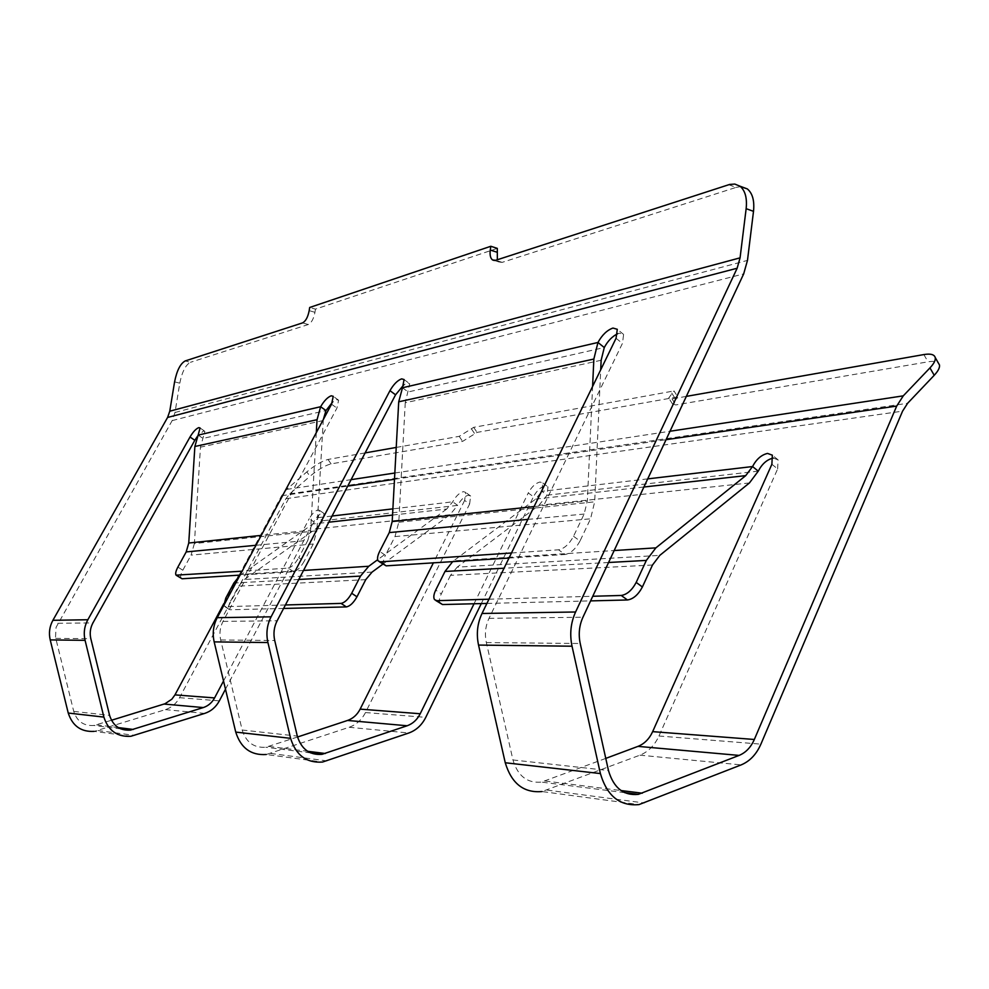 <?xml version="1.0" encoding="UTF-8"?>
<svg xmlns="http://www.w3.org/2000/svg" width="989" height="989" viewBox="0 0 989 989"><rect width="100%" height="100%" fill="white"/><g stroke="black" fill="none" stroke-linecap="round" stroke-linejoin="round"><path stroke-width="0.74" stroke-dasharray="4.95 3.71" d="M392.546 515.084L446.731 509.038L452.727 501.819C455.954 496.058 459.526 492.658 463.421 491.632L465.708 492.435L464.645 500.422L469.614 504.019L365.473 712.55C361.702 719.844 356.263 724.752 349.154 727.274L266.276 754.496L322.501 762.049M297.541 737.003L265.794 747.227C253.975 748.092 246.113 742.356 242.181 730.018L220.683 639.97C219.224 633.442 220.015 627.249 223.02 621.389L336.928 408.098L338.609 400.224L336.606 399.655L332.539 402.127M771.877 464.274L777.638 468.934L658.946 736.001C654.594 745.446 648.252 751.838 639.92 755.176L542.009 791.546L639.005 804.589M605.775 758.402L541.366 782.101C527.261 783.387 517.791 776.006 512.957 759.96L486.353 642.578C484.548 634.048 485.438 625.963 489.011 618.323L622.427 343.418L623.626 334.443L619.287 333.182L617.668 333.713M686.341 396.379L672.038 398.888L668.737 397.986L673.991 390.927L677.749 396.923L672.52 404.007L675.833 404.934L928.028 361.826C933.035 360.997 936.472 361.393 938.363 363.012M396.23 447.436L459.217 436.347L473.694 427.335L673.991 390.927M365.114 452.913L327.989 459.452C322.031 461.022 314.984 465.176 306.837 471.889L309.94 476.29C318.075 469.565 325.121 465.423 331.08 463.878L462.592 441.391L477.069 432.391L677.749 396.923M239.078 575.165L281.618 495.749L286.625 489.431L306.837 471.889M473.694 427.335L477.069 432.391M130.857 736.286L94.202 731.366L165.41 709.632C171.554 707.605 176.265 703.624 179.553 697.69L285.92 498.691L289.752 493.845L309.94 476.29M223.786 603.723L237.817 577.527M174.583 381.853L179.788 383.176L174.991 412.5L172.16 420.609L56.064 627.36L55.52 637.275L73.73 711.388C77.043 721.414 83.731 726.099 93.819 725.469L111.46 720.264M469.614 504.019L470.653 496.033L468.366 495.217C464.459 496.231 460.899 499.618 457.672 505.379L322.748 520.746L324.046 513.501L322.562 512.994C319.571 513.823 316.616 516.753 313.723 521.784L309.236 518.706C312.141 513.674 315.083 510.732 318.075 509.891L319.558 510.398L318.235 517.643L312.722 524.009L328.793 522.204M225.48 689.209L313.723 521.784M777.638 468.934L778.083 459.836L773.25 458.055M758.266 471.147L547.09 495.192L547.98 486.86L545.162 485.859C540.723 486.971 536.829 490.606 533.442 496.75L528.287 492.93C531.674 486.773 535.581 483.139 539.994 482.002L542.813 483.003L541.898 491.335L535.618 499.111L453.679 560.825L614.169 550.539M481.297 603.587L533.442 496.75M497.306 248.375L315.454 309.137L309.681 307.48M728.757 184.72L736.039 187.403L502.177 262.369L499.062 262.023L497.343 259.736M736.039 187.403L740.563 186.661M179.788 383.176C182.063 371.876 185.598 364.916 190.42 362.308L185.19 360.948M315.454 309.137L314.959 312.314C313.661 318.841 311.436 322.909 308.296 324.528L190.42 362.308M323.304 419.596L316.851 530.796L194.388 543.554L200.47 447.164L204.859 431.291L203.573 430.932L197.726 435.914M601.139 360.268L405.255 402.758L409.718 383.757L407.233 383.04L403.784 384.845M223.526 681.001L309.236 518.706M464.645 500.422L433.38 562.852M474.04 603.76L528.287 492.93M405.255 402.758L398.777 522.254L394.982 536.582L385.413 555.336L379.665 551.368M511.474 552.987L558.587 549.81C564.262 548.66 569.244 544.16 573.533 536.273L584.14 514.045L587.33 500.966L592.596 386.427M573.533 536.273L579.987 541.02L590.544 518.817L594.673 501.843L600.706 369.787M509.001 558.056L565.04 554.508L558.587 549.81M383.955 564.904C382.78 562.926 383.275 559.737 385.413 555.336M579.987 541.02C575.709 548.895 570.727 553.395 565.04 554.508M647.708 478.886L541.898 491.335L547.09 495.192L538.956 505.305L457.19 567.142L659.811 555.361M652.493 565.016L450.527 575.326L457.19 567.142M452.665 561.628L453.679 560.825M450.527 575.326L441.304 593.894L435.741 590.05M488.962 599.21L592.757 596.268M486.897 603.451L590.594 600.892M440.154 603.5C438.856 601.46 439.252 598.258 441.304 593.894M332.044 516.023L318.235 517.643L322.748 520.746L315.602 529.016L244.394 579.505L238.621 586.143L230.585 601.151L225.813 598.061M382.854 564.15L449.896 514.762L457.672 505.379L452.727 501.819L392.88 508.865M446.731 509.038L377.65 559.725M239.684 575.746L312.722 524.009M223.823 605.379L228.991 609.261C228.063 607.753 228.595 605.058 230.585 601.151M285.413 604.971L225.368 606.677M283.596 608.458L230.177 609.768M316.295 432.675L310.633 530.166L261.306 535.37M194.388 543.554L191.075 555.113L313.241 544.012L316.851 530.796M256.003 545.285L307.839 540.353L310.633 530.166M307.839 540.353L298.727 557.66L304.167 561.319C300.631 567.439 297.108 570.9 293.585 571.704L240.03 575.104M313.241 544.012L304.167 561.319M180.962 578.318C180.134 576.859 180.752 574.164 182.804 570.245L191.075 555.113M293.585 571.704L288.158 568.094L242.12 571.197M288.158 568.094C291.668 567.266 295.192 563.792 298.727 557.66M365.473 712.55L425.764 717.359M349.154 727.274L408.816 732.997M270.665 753.433L327.075 760.912M223.02 621.389L277.143 620.771M220.683 639.97L274.719 640.501M242.181 730.018L297.306 736.113M268.996 746.448L307.604 751.281M658.946 736.001L760.9 744.148M639.92 755.176L741.157 764.893M547.226 790.112L644.469 803.006M489.011 618.323L582.941 617.235M486.353 642.578L580.222 643.493M512.957 759.96L608.47 770.518M545.186 781.038L621.018 790.545M286.625 489.431L351.095 479.653M394.834 473.014L670.01 431.253M289.752 493.845L907.618 403.289M285.92 498.691L902.574 411.152M179.553 697.69L219.348 700.867M165.41 709.632L204.698 713.403M97.948 730.525L134.751 735.408M174.991 412.5L747.474 260.404M172.16 420.609L743.679 273.891M198.159 435.111L202.992 438.424L325.974 410.571M57.807 623.293L92.954 622.885M402.486 387.762L408.148 391.965L604.279 347.535M55.755 638.362L90.827 638.696M73.73 711.388L109.581 715.356M96.551 724.85L118.247 727.57M281.618 495.749L347.72 486.106M394.5 479.282L666.067 439.697M502.177 262.369L495.65 260.292M314.959 312.314L309.186 310.657M308.296 324.528L302.535 322.896M671.741 393.066L675.499 399.074M672.038 398.888L675.833 404.934M923.85 354.569L928.028 361.826M331.08 463.878L327.989 459.452M459.217 436.347L462.592 441.391M471.642 429.189L475.017 434.245M616.06 338.275L622.427 343.418M331.538 404.204L336.928 408.098M534.072 506.578L587.33 500.966M398.777 522.254L594.673 501.843M394.982 536.582L590.544 518.817M527.829 519.398L584.14 514.045M749.427 482.953L538.956 505.305M535.618 499.111L643.913 487.008M608.569 562.494L504.056 568.218M449.896 514.762L315.602 529.016M372.074 572.087L244.394 579.505M303.524 570.443L241.403 574.411M298.777 579.48L235.839 582.929M365.745 579.653L238.621 586.143M323.23 420.548L200.47 447.164M182.804 570.245L177.896 567.068M310.595 752.901L265.794 747.227M624.628 792.634L541.366 782.101M120.782 728.881L93.819 725.469M494.302 260.503L499.062 262.023M672.52 404.007L668.737 397.986M176.03 575.141L176.685 575.561M228.991 609.261L224.182 606.17M378.157 560.924L379.393 561.777M435.877 600.558L434.554 599.655M623.626 334.443L617.284 329.3M778.083 459.836L772.347 455.175M542.813 483.003L547.98 486.86M470.653 496.033L465.708 492.435M319.558 510.398L324.046 513.501M200.05 427.965L204.859 431.291M338.609 400.224L333.256 396.329M404.081 379.553L409.718 383.757"/><path stroke-width="1.48" d="M403.784 384.845L395.563 394.809L389.963 390.667L271.085 616.827C266.981 624.924 265.93 633.504 267.92 642.541L290.593 738.338C295.934 755.287 306.565 763.187 322.501 762.049L408.816 732.997C416.208 730.315 421.858 725.098 425.764 717.359L481.297 603.587M266.276 754.496C251.008 755.534 240.822 748.067 235.741 732.095L214.168 641.886C212.276 633.38 213.303 625.308 217.234 617.68L331.538 404.204L333.256 396.329L331.253 395.773C327.643 397.158 324.095 400.805 320.634 406.726L317.049 419.707L316.295 432.675M395.563 394.809L277.143 620.771C274.002 626.989 273.199 633.566 274.719 640.501L297.306 736.113C301.435 749.205 309.668 755.287 321.994 754.335L407.147 725.765C412.833 723.713 417.197 719.708 420.214 713.749L474.04 603.76M433.38 562.852L360.144 709.125C357.227 714.75 353.036 718.521 347.559 720.449L297.541 737.003M740.563 186.661L747.301 188.899C752.53 193.238 754.595 200.705 753.507 211.337L746.151 208.667L740.069 257.845L737.139 268.242L575.586 611.993C570.715 622.773 569.528 634.172 572.025 646.213L600.397 773.571C607.036 796.046 619.905 806.394 639.005 804.589L741.157 764.893C749.835 761.27 756.412 754.347 760.9 744.148L902.574 411.152L907.618 403.289L934.222 375.288L929.957 367.896C933.95 363.655 935.705 360.219 935.248 357.598C934.37 354.47 930.575 353.456 923.85 354.569L686.341 396.379M542.009 791.546C523.762 793.141 511.523 783.535 505.255 762.754L478.54 645.075C476.191 633.961 477.341 623.429 482.014 613.477L616.06 338.275L617.284 329.3L612.97 328.051C607.135 330.116 602.128 334.912 597.962 342.466L593.857 359.044L592.596 386.427M753.507 211.337L747.474 260.404L743.679 273.891L582.941 617.235C579.22 625.518 578.305 634.27 580.222 643.493L608.47 770.518C613.588 787.874 623.54 795.824 638.301 794.365L739.104 755.411C745.793 752.641 750.861 747.325 754.335 739.475L896.702 406.071L903.278 395.847L929.957 367.896M614.169 550.539L655.88 547.869L745.718 475.635L752.542 466.548C756.362 459.255 761.357 454.866 767.526 453.419L772.347 455.175L771.877 464.274L652.653 731.637C649.291 738.919 644.395 743.827 637.979 746.374L605.775 758.402M396.23 447.436L365.114 452.913M938.363 363.012L939.463 364.941C939.946 367.587 938.19 371.036 934.222 375.288M111.46 720.264L165.027 703.735L171.863 699.174L174.966 694.884L223.786 603.723M237.817 577.527L239.078 575.165M497.343 259.736L497.306 248.375L490.816 246.273L309.681 307.48L309.186 310.657C307.876 317.197 305.663 321.277 302.535 322.896L185.19 360.948C180.394 363.569 176.858 370.529 174.583 381.853L169.762 411.214L167.586 417.457L52.899 620.301C49.537 626.482 48.634 633.009 50.216 639.908L68.241 713.044C72.518 726.013 81.172 732.12 94.202 731.366M197.726 435.914L194.808 440.278L190.012 437.002L87.848 619.744C84.349 626.235 83.422 633.096 85.079 640.328L103.882 717.099C108.333 730.71 117.32 737.102 130.857 736.286L204.698 713.403C211.065 711.276 215.948 707.098 219.348 700.867L225.48 689.209M773.25 458.055L773.237 458.055C767.056 459.489 762.062 463.853 758.266 471.147L749.427 482.953L659.811 555.361L652.493 565.016L642.393 586.971C638.264 594.735 633.281 599.074 627.446 599.977L621.24 595.465C627.063 594.537 632.045 590.186 636.187 582.41L646.336 560.417L608.569 562.494M389.963 390.667C393.61 384.325 397.491 380.394 401.621 378.861L404.081 379.553L402.486 387.762L597.962 342.466L604.279 347.535L601.139 360.268L600.706 369.787M190.012 437.002C193.09 431.847 196.02 428.719 198.777 427.619L200.05 427.965L198.159 435.111L320.634 406.726L325.974 410.571L323.304 419.596M746.151 208.667C747.239 198.01 745.187 190.518 739.982 186.192L734.79 184.065L729.647 184.448L495.65 260.292L492.547 259.946L494.302 260.503M490.816 246.273L490.272 250.044C489.679 254.977 490.433 258.277 492.547 259.946M332.539 402.127L325.974 410.571M194.808 440.278L92.954 622.885C90.271 627.879 89.566 633.145 90.827 638.696L109.581 715.356C113.018 725.864 119.978 730.784 130.449 730.105L203.301 707.568C208.197 705.936 211.955 702.722 214.576 697.925L223.526 681.001M617.668 333.713C612.253 336.371 607.79 340.982 604.279 347.535M511.474 552.987L380.369 561.851L378.157 560.924C377.007 558.958 377.501 555.769 379.665 551.368L389.27 532.589L392.188 521.549L398.715 401.806L402.486 387.762M380.369 561.851L386.167 565.844L509.001 558.056M386.167 565.844L379.393 561.777M655.88 547.869L646.336 560.417M504.056 568.218L444.988 571.457L452.665 561.628M444.988 571.457L435.741 590.05C433.664 594.426 433.269 597.628 434.554 599.655L436.878 600.682L488.962 599.21M592.757 596.268L621.24 595.465M436.878 600.682L442.503 604.539L486.897 603.451M590.594 600.892L627.446 599.977M442.503 604.539L435.877 600.558M377.65 559.725L368.761 566.264L360.503 576.093L351.688 593.264L356.967 596.8C353.53 602.857 349.995 606.22 346.348 606.912L283.596 608.458M382.854 564.15L372.074 572.087L365.745 579.653L356.967 596.8M223.823 605.379L225.813 598.061L233.861 583.04L239.684 575.746M346.348 606.912L341.081 603.401L285.413 604.971M341.081 603.401C344.716 602.697 348.252 599.322 351.688 593.264M261.306 535.37L188.751 543.023L194.87 446.484L198.159 435.111M188.751 543.023L186.192 551.924L256.003 545.285M242.12 571.197L176.03 575.141C175.214 573.682 175.832 570.999 177.896 567.068L186.192 551.924M240.03 575.104L182.075 578.775L176.685 575.561M235.741 732.095L290.593 738.338M214.168 641.886L267.92 642.541M217.234 617.68L271.085 616.827M307.604 751.281L325.332 753.507M347.559 720.449L407.147 725.765M360.144 709.125L420.214 713.749M505.255 762.754L600.397 773.571M478.54 645.075L572.025 646.213M482.014 613.477L575.586 611.993M621.018 790.545L642.306 793.203M637.979 746.374L739.104 755.411M652.653 731.637L754.335 739.475M351.095 479.653L394.834 473.014M670.01 431.253L903.278 395.847M68.241 713.044L103.882 717.099M50.216 639.908L85.079 640.328M52.899 620.301L87.848 619.744M167.586 417.457L737.139 268.242M169.762 411.214L740.069 257.845M118.247 727.57L133.292 729.449M164.063 704.057L203.301 707.568M174.966 694.884L214.576 697.925M392.88 508.865L332.044 516.023M758.266 471.147L752.542 466.548L647.708 478.886M347.72 486.106L394.5 479.282M666.067 439.697L896.702 406.071M496.775 252.133L490.272 250.044M398.715 401.806L593.857 359.044M392.188 521.549L534.072 506.578M389.27 532.589L527.829 519.398M643.913 487.008L745.718 475.635M636.187 582.41L642.393 586.971M328.793 522.204L392.546 515.084M368.761 566.264L303.524 570.443M360.503 576.093L298.777 579.48M235.839 582.929L233.861 583.04M194.87 446.484L317.049 419.707M177.142 575.598L182.075 578.775M321.994 754.335L310.595 752.901M638.301 794.365L624.628 792.634M130.449 730.105L120.782 728.881M935.248 357.598L939.463 364.941M747.301 188.899L739.982 186.192"/></g></svg>
